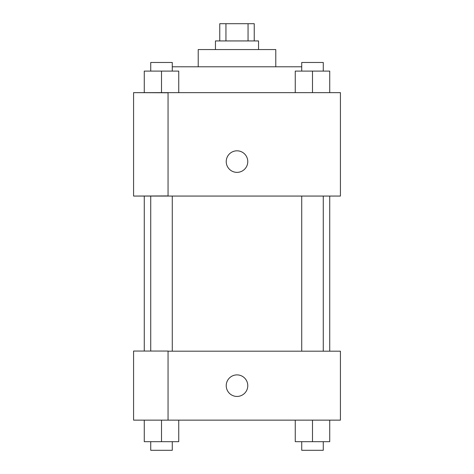 <?xml version="1.0" encoding="UTF-8"?>
<svg xmlns="http://www.w3.org/2000/svg" width="474" height="474" viewBox="0 0 474 474"><rect width="100%" height="100%" fill="white"/><g stroke="black" fill="none" stroke-linecap="round" stroke-linejoin="round"><path stroke-width="0.71" d="M225.944 40.936L225.944 23.7L219.764 23.7L219.764 40.936M225.944 23.7L254.236 23.7L254.236 40.936M248.056 40.936L248.056 23.7M215.457 49.557L215.457 40.936L258.543 40.936L258.543 49.557M198.221 66.793L198.221 49.557L275.779 49.557L275.779 66.793M172.275 66.793L301.725 66.793M133.579 92.643L340.421 92.643L340.421 196.064L133.579 196.064L168.057 195.928L168.057 92.785L133.579 92.643M226.228 161.593A10.772 10.772 0 0 1 242.386 152.261A10.772 10.772 0 0 1 242.386 170.918A10.772 10.772 0 0 1 226.228 161.593M133.579 92.785L133.579 195.928M168.057 351.193L340.421 351.193L340.421 420.136L133.579 420.136L133.579 351.05L168.057 351.05L168.057 420.136M226.228 385.664A10.772 10.772 0 0 1 242.386 376.332A10.772 10.772 0 0 1 242.386 394.996A10.772 10.772 0 0 1 226.228 385.664M295.261 420.136L295.261 441.679L329.732 441.679L329.732 420.136L329.732 441.679M312.496 441.679L312.496 420.136M323.268 441.679L323.268 450.3L301.725 450.3L301.725 441.679M144.268 420.136L144.268 441.679L178.739 441.679L178.739 420.136L178.739 441.679M161.504 441.679L161.504 420.136M172.275 441.679L172.275 450.3L150.732 450.3L150.732 441.679M295.261 92.643L295.261 71.1L329.732 71.1L329.732 92.643L329.732 71.1M312.496 92.643L312.496 71.1M323.268 71.1L323.268 62.479L301.725 62.479L301.725 71.1M144.268 92.643L144.268 71.1L178.739 71.1L178.739 92.643L178.739 71.1M161.504 92.643L161.504 71.1M172.275 71.1L172.275 62.479L150.732 62.479L150.732 71.1M329.732 351.193L329.732 196.064M144.268 351.05L144.268 196.064M301.725 196.064L301.725 351.193M323.268 196.064L323.268 351.193M172.275 351.193L172.275 196.064M150.732 351.05L150.732 196.064"/></g></svg>
